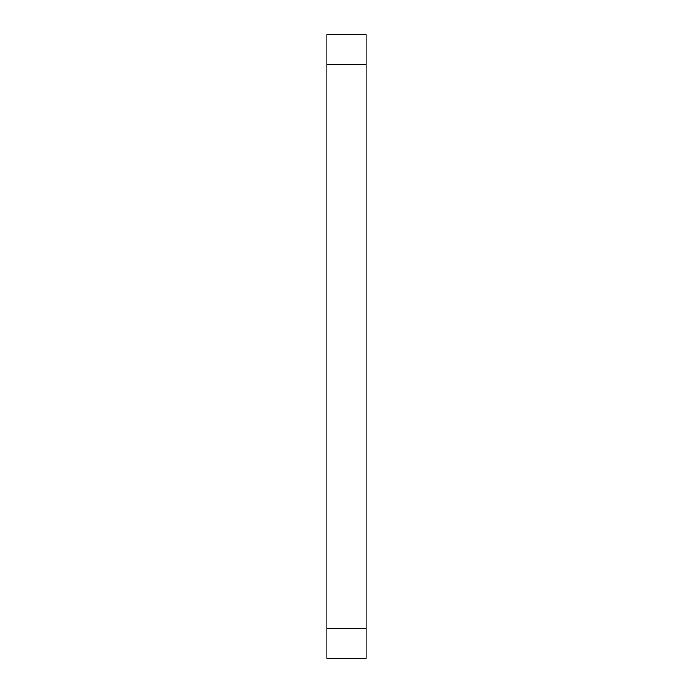 <?xml version="1.0" encoding="UTF-8"?>
<svg xmlns="http://www.w3.org/2000/svg" width="693" height="693" viewBox="0 0 693 693"><rect width="100%" height="100%" fill="white"/><g stroke="black" fill="none" stroke-linecap="round" stroke-linejoin="round"><path stroke-width="1.04" d="M366.147 628.412L366.147 34.65L326.853 34.65L326.853 658.35L366.147 658.35L366.147 628.412L326.853 628.412M366.147 64.588L326.853 64.588"/></g></svg>

